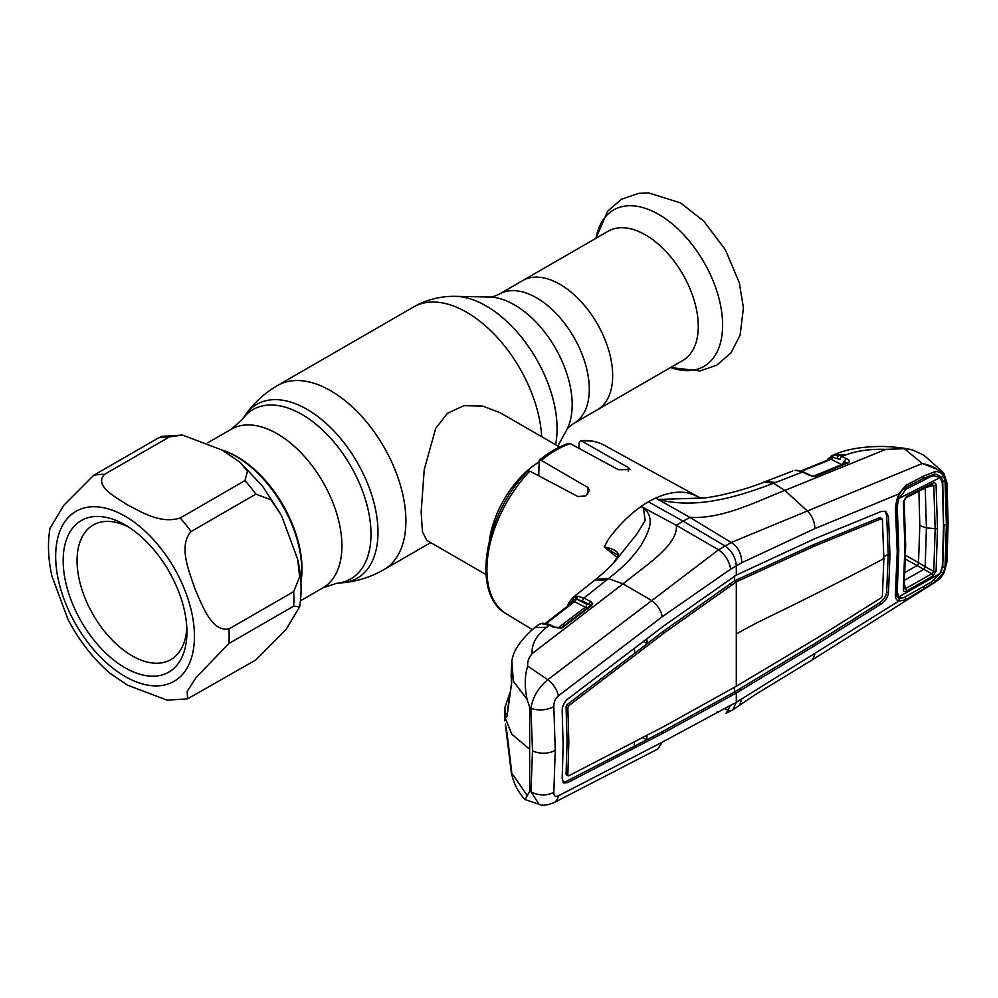 <?xml version="1.0" encoding="UTF-8"?>
<svg xmlns="http://www.w3.org/2000/svg" width="998" height="998" viewBox="0 0 998 998"><rect width="100%" height="100%" fill="white"/><g stroke="black" fill="none" stroke-linecap="round" stroke-linejoin="round"><path stroke-width="1.5" d="M559.915 284.318A74.625 43.089 60 0 1 608.668 350.086A74.625 43.089 60 0 1 597.228 409.879A74.625 43.089 -120 0 0 608.668 350.086A74.625 43.089 -120 0 0 559.915 284.318A74.625 43.089 -120 0 0 522.603 280.625A74.625 43.089 60 0 1 559.915 284.318M300.885 581.709A92.826 53.593 60 0 0 236.089 456.435A92.826 53.593 60 0 0 222.329 450.173A91.591 52.882 60 0 1 237.237 456.76A91.591 52.882 60 0 1 300.897 582.084M559.579 447.029L500.36 412.835L482.695 406.074L463.958 405.675L447.354 413.359L435.689 428.429L424.237 469.584L421.131 512.186L422.466 531.647L426.757 540.33L485.976 574.524M489.369 540.467A73.603 42.49 -60 0 1 538.521 462.286M182.484 435.078L222.192 450.098L239.932 462.236L247.479 471.143L244.984 480.599L180.214 517.987C160.229 524.237 141.18 511.849 127.382 504.838C115.207 496.892 93.737 485.776 104.59 474.324L169.361 436.937L182.484 435.078L162.063 436.338L158.47 437.91L93.7 475.298L63.847 505.262L49.962 528.341C47.467 543.336 48.141 559.267 51.946 576.108L67.964 619.384C79.017 640.491 92.901 658.356 109.643 672.989L127.382 685.127L167.09 700.134L187.512 698.874L187.212 691.402L196.095 677.517L228.916 643.51L293.686 606.123L299.612 606.884L285.727 629.95L255.875 659.915L187.512 698.874M228.916 628.99C211.202 631.971 202.257 605.087 194.972 588.907C189.346 571.817 177.981 546.218 191.105 531.535L255.875 494.147L270.969 499.798L281.611 515.829L297.629 559.105L299.674 576.682L293.686 591.602L228.916 628.99A122.667 70.821 60 0 1 228.916 643.51M125.049 667.774A87.5 50.524 60 0 1 63.173 560.602A87.5 50.524 60 0 1 125.049 524.873L125.049 524.873A87.5 50.524 60 0 1 186.925 632.046A87.5 50.524 60 0 1 125.049 667.774M186.826 627.854A77.694 44.86 60 0 1 170.845 659.603A77.694 44.86 60 0 1 131.998 655.748A77.694 44.86 60 0 1 81.237 587.286A77.694 44.86 60 0 1 93.151 525.035A77.694 44.86 60 0 1 128.63 527.056M682.819 360.465A74.625 43.089 -120 0 0 694.259 300.672A74.625 43.089 -120 0 0 645.506 234.904A74.625 43.089 -120 0 0 608.194 231.212L499.212 294.136A74.625 43.089 60 0 1 536.525 297.828A74.625 43.089 60 0 1 585.277 363.584A74.625 43.089 60 0 1 573.838 423.389L682.819 360.465M617.113 557.483L604.326 546.991L608.456 539.207C618.348 525.721 629.251 514.793 641.153 506.448L643.473 508.007L645.145 520.494L637.073 533.768L615.08 561.275C612.248 564.905 605.886 570.868 595.981 579.164L594.559 580.325L606.647 580.025L608.406 578.603L595.981 579.164M511.263 676.008A2.458 1.834 -8.2 0 1 511.126 675.596L511.799 661.175L511.6 683.343L507.071 716.077C506.435 717.961 505.861 717.649 505.337 715.167L504.888 707.57L504.551 716.252L511.712 734.129L529.651 749.286L529.651 707.22L530.948 708.193C532.807 697.016 538.409 687.522 547.777 679.713L718.548 549.798L676.282 525.272L683.094 521.168L648.401 501.832A99.775 57.61 120 0 0 641.153 506.448L676.282 525.272C678.702 544.659 645.269 565.741 623.039 583.842L651.819 600.609C657.42 605.025 660.925 610.377 662.31 616.689L730.636 569.159L741.801 562.71L814.879 528.603L898.637 494.022L905.835 485.377L923.637 476.046L935.213 471.567C938.943 471.493 941.7 472.927 943.459 475.859L943.609 475.796C939.318 469.571 932.207 465.467 922.264 463.509L731.21 542.488L718.548 549.798C725.334 554.726 729.363 561.188 730.636 569.159M541.315 460.415L539.194 460.352C548.888 452.319 558.693 446.667 568.598 443.386L570.332 443.661A97.492 56.287 120 0 0 555.824 450.248A97.492 56.287 120 0 0 541.315 460.415L587.76 487.411L589.706 490.517L585.527 495.944L577.942 496.53L529.851 471.118A97.492 56.287 120 0 0 506.485 613.92L532.233 629.538M506.485 613.92C470.644 594.534 484.23 515.08 527.568 471.281L529.851 471.118M539.194 460.352L538.72 475.796M581.797 441.128L580.487 440.792C589.182 439.893 597.004 441.316 603.965 445.083A97.492 56.287 120 0 0 581.797 441.128L628.241 467.488L630.187 469.584L618.423 469.709L570.332 443.661M580.487 440.792L579.002 443.1L579.002 448.364M618.236 555.337L604.326 546.991C613.458 548.725 618.186 551.457 618.511 555.138L613.545 562.922M529.651 749.286L529.651 791.352L530.948 791.726A16.355 10.142 4.4 0 0 553.828 792.212L555.262 750.284L553.828 706.497C553.74 702.28 555.25 698.737 558.331 695.868A16.355 8.97 53 0 0 547.777 679.713L527.705 666.128C527.306 661.612 528.803 657.433 532.171 653.578L623.039 583.842L608.406 578.603C622.565 567.887 633.618 556.547 641.552 544.559C647.952 532.92 656.197 518.486 643.548 507.982L643.473 508.007M567.475 606.223L568.922 602.555L572.777 597.665L578.116 596.342L583.955 598.052L606.647 580.025M723.8 708.468L729.114 710.526M943.559 524.936L942.736 481.373L941.276 476.944A2.458 1.746 -31.7 0 0 943.459 475.859L945.044 480.911L946.378 524.661L945.044 566.789L943.609 572.59L934.989 582.333L812.609 659.653L756.297 693.972L732.856 709.827L736.299 702.305L898.637 601.183C896.279 600.147 895.181 597.802 895.343 594.172L897.239 551.495L895.343 506.66L899.111 494.472C896.828 498.002 895.78 504.165 896.142 505.712M739.431 705.623L741.801 698.85M812.609 659.653L814.879 654.064M889.954 555.399L888.482 592.8C887.796 597.291 885.401 600.983 881.284 603.915L814.867 645.594L736.299 692.999L734.565 691.951L813.12 644.558L879.537 602.867C883.629 599.973 886.012 596.28 886.711 591.814L888.183 554.414L889.954 555.399L888.482 516.353L885.812 511.463L881.284 511.425L814.867 538.695L736.299 575.097L663.72 625.958L567.675 699.124C564.057 702.293 562.223 706.297 562.186 711.137L563.134 745.518L562.186 778.665L563.745 782.869L567.675 782.607L565.928 781.559L634.229 746.317L634.591 741.913M884.877 511.088L886.711 515.355L888.183 554.414L883.854 556.709M814.867 645.594L813.12 644.558M741.327 689.88L739.568 688.857M567.837 707.682L566.066 706.696L567.064 741.077L566.066 774.174L568.735 775.808L567.837 775.159L568.823 742.063L567.837 707.682L568.735 705.748L664.668 632.62L736.299 581.846L734.565 580.811L813.033 544.92L879.5 517.737L880.685 518.548M883.866 558.63A3475.697 2006.679 -0 0 1 766.476 618.086A466.802 269.51 180 0 0 736.299 634.042L736.299 581.846L814.767 545.968L881.246 518.785L882.394 519.571L883.866 558.63L882.394 596.043L881.246 597.852L814.767 639.419L736.299 686.25L664.668 726.082L568.735 775.808M879.5 517.737L882.394 519.571M566.066 774.174L566.989 774.835M562.984 782.183L565.928 781.559M642.712 737.647L646.679 739.817L634.229 746.317M732.956 709.765L726.082 713.308L730.636 705.299L736.299 702.305L736.299 692.999L663.72 732.856L661.986 731.821L646.679 739.817L647.066 735.364M566.066 706.696L566.989 704.713L634.753 653.228L634.391 648.351M634.753 653.228L647.215 643.673L643.286 641.564M646.854 638.845L647.215 643.673L662.922 631.584L734.565 580.811L734.565 576.096M814.767 545.968L813.033 544.92M740.965 579.289L739.206 578.266M731.584 584.703L729.85 583.668M664.668 632.62L662.922 631.584M661.986 731.821L734.565 691.951L734.565 687.235M731.197 695.718L729.463 694.683M663.72 732.856L567.675 782.607M558.331 695.868L662.31 616.689M553.828 792.212C553.74 795.843 555.25 797.065 558.331 795.88L662.31 742.15L657.782 749.024L553.952 802.666C547.266 805.324 542.301 805.885 539.07 804.351L530.948 791.726L532.495 750.77L530.948 708.193A16.355 8.683 -4.1 0 0 553.828 706.497M662.31 742.15L730.636 705.299M648.401 501.832A99.775 57.61 -60 0 1 655.649 498.077L689.917 517.388L683.094 521.168L724.86 545.831C731.833 550.721 735.638 557.371 736.299 565.791L736.299 575.097M827.005 460.515L828.178 458.569L833.742 455.001L839.206 455.275L846.529 458.693C849.111 459.766 849.897 461.026 848.874 462.448L816.626 475.884L813.32 476.345L809.428 475.36L802.467 472.054L773.475 483.294L784.852 490.417C757.008 501.221 722.777 519.21 689.917 517.388L731.21 542.488C737.921 546.63 741.452 553.366 741.801 562.71M895.343 506.66L896.067 505.425L895.343 506.66M942.274 566.914L941.276 572.128A2.458 0.798 23 0 0 943.459 572.69L935.213 581.784L905.835 599.736L898.637 601.183A2.458 2.071 -67.9 0 0 898.861 598.551L896.516 596.13L896.142 593.099L898.025 550.459L896.067 505.425M897.239 551.495L897.951 550.098M895.343 594.172L896.067 592.6M717.188 711.686L718.548 712.422M529.651 791.352L525.06 799.56L539.082 804.351M525.06 799.56C518.162 792.4 513.571 783.33 511.288 772.377L527.081 795.294M505.4 724.486A2.458 1.971 -10.7 0 1 505.362 724.311L511.288 772.365M507.071 733.268A2.458 1.248 174.5 0 1 507.021 733.081L505.362 724.311A2.458 1.971 -10.7 0 1 505.337 724.136M511.6 771.03A2.458 1.148 171.7 0 1 511.562 770.893L507.021 733.081A2.458 1.248 174.5 0 1 507.021 732.906M511.675 771.691L511.562 770.893A2.458 1.148 171.7 0 1 511.562 770.768M511.138 771.379A2.458 2.133 -11.1 0 1 511.438 770.019M504.888 707.57L509.978 692.624M529.651 707.22L527.081 699.336C524.474 686.574 524.686 675.509 527.705 666.128M511.799 661.175L513.409 681.285L527.081 699.336M509.292 697.315L507.471 711.549M511.687 682.507A2.458 1.634 9.8 0 0 511.575 682.844L511.126 675.596A2.458 1.834 -8.2 0 1 511.138 675.135M507.071 716.077A2.458 1.572 6.1 0 1 507.021 715.653L511.575 682.844A2.458 1.634 9.8 0 0 511.6 683.343M505.337 715.167A2.458 2.008 -11.1 0 1 507.296 713.183M532.171 653.578C531.447 644.234 536.263 635.489 546.617 627.33L534.766 627.505L539.98 623.9A2.458 1.609 64.5 0 0 539.731 624.074L537.298 625.521M546.617 627.33L549.249 625.272L541.477 623.588L539.731 624.074M540.367 623.8A2.458 1.609 64.5 0 0 539.98 623.9L542.7 623.226A2.458 2.208 91.9 0 0 541.477 623.588M542.7 623.226L547.59 623.9A2.458 1.697 105.2 0 0 546.343 624.212M553.94 627.468A2.458 1.497 -64.9 0 1 555.3 627.206L550.609 625.01A2.458 1.497 115.1 0 0 549.249 625.272L553.94 627.468L561.812 628.041A2.458 0.773 -113 0 0 561.163 627.742L555.3 627.206M557.87 628.079L585.302 607.221L574.486 601.669L545.831 623.912M576.607 596.405A2.458 1.846 82.2 0 0 575.933 599.112A2.458 1.534 117.1 0 1 574.486 601.669L573.064 601.981M587.635 607.77L585.302 607.221A2.458 1.534 117.1 0 0 586.749 604.277L589.244 604.439L582.508 600.983L575.933 599.112L573.339 599.698L569.284 604.813M582.508 600.983A2.458 1.534 117.1 0 1 583.955 598.052L590.691 601.507L592.637 603.603L591.527 605.711L562.785 627.293M775.546 482.521L766.052 481.335L764.343 481.984L773.475 483.294C742.662 494.808 698.612 510.19 658.381 499.424L704.126 497.977L700.247 497.728L694.234 495.045L700.384 497.777M694.234 495.045L688.346 493.087C678.777 490.954 667.874 492.613 655.649 498.077L658.393 499.387M694.271 495.058L695.419 495.669M904.338 448.676L922.264 463.509L941.987 471.231L923.936 455.25L912.571 449.936L904.338 448.676L885.875 449.374L784.852 490.417L807.245 510.864C812.11 515.716 814.642 521.63 814.879 528.603M946.254 484.329L943.609 475.796A2.458 1.771 -34.7 0 0 943.971 473.526L943.971 473.526A2.458 1.771 -34.7 0 0 943.746 473.277L941.987 471.243L943.971 473.526L947.027 483.306A2.458 1.31 -3 0 1 946.254 484.329L947.351 524.125A2.458 1.422 0 0 0 948.1 523.102L947.027 483.306M934.989 582.333C939.555 578.778 939.58 580.025 944.183 572.403L944.183 572.403A2.458 0.724 24.3 0 1 943.609 572.59L946.254 562.573L947.351 524.125M946.254 562.573A2.458 1.509 3.2 0 0 947.027 561.55L948.1 523.102M898.861 598.551L903.315 597.715M905.835 599.736L905.124 596.717M923.637 589.107L923.761 587.66M935.213 581.784L935.014 580.462M945.044 566.789L942.736 566.989L944.046 525.01L946.378 524.661M942.037 481.273L945.044 480.911M941.276 476.944L935.912 474.162M923.637 476.046L922.913 478.628L934.078 474.225M934.14 474.225L935.213 471.567M923.175 478.553L905.485 487.535C904.462 488.908 905.086 485.702 899.111 494.472M905.835 485.377L905.448 487.56M835.039 454.265L845.281 455.1L842 456.41A2.458 1.547 116.8 0 0 840.191 459.567L832.843 457.246L830.648 457.82A2.458 1.859 24.2 0 1 830.586 458.893L800.845 470.981M834.266 454.577L835.201 454.19C847.589 449.025 863.407 446.443 882.644 446.443C894.919 446.867 904.899 448.04 912.571 449.936M885.875 449.374C870.555 448.826 857.02 450.734 845.281 455.1M809.428 475.36A2.458 1.497 -64.6 0 1 810.426 475.31L803.465 472.004A2.458 1.497 -64.6 0 0 802.467 472.054L796.504 470.432A2.458 1.859 -87.6 0 1 797.103 470.32L795.044 470.445A2.458 2.021 -94 0 1 795.518 470.345M796.504 470.432L795.044 470.445M810.426 475.31L813.32 476.345M813.744 476.071L841.626 464.606L831.172 459.329L801.531 471.206M833.742 455.001A2.458 1.597 77.8 0 0 832.843 457.246A2.458 1.547 116.8 0 1 831.172 459.329L829.787 459.666M839.206 455.275A2.458 1.746 106.8 0 0 837.671 458.544L840.191 459.567M828.178 458.569A2.458 1.959 37 0 0 827.928 460.14M843.971 455.624L834.403 454.514L831.995 455.475A2.458 2.283 69.1 0 0 830.648 457.82M846.529 458.693A2.458 1.547 116.8 0 0 844.72 461.849L846.903 463.147M848.874 462.448A2.458 1.921 -130.3 0 0 847.152 462.835M847.976 462.972A2.458 1.485 -112.5 0 0 846.99 462.872L813.382 476.071M816.626 475.884A2.458 1.485 -112.3 0 0 815.64 475.784M572.777 597.665A2.458 2.021 56.7 0 0 572.49 600.609L571.255 603.279M574.025 597.016A2.458 2.121 69.4 0 0 573.339 599.698A2.458 1.884 26.5 0 1 573.526 601.445L573.526 601.445A2.458 1.884 26.5 0 1 573.438 601.594M578.116 596.342A2.458 1.896 93.6 0 0 577.281 599.436L586.749 604.277M590.691 601.507A2.458 1.534 117.1 0 0 589.244 604.439L590.604 605.075A2.458 1.984 173.1 0 1 592.637 603.603M590.13 605.986L590.604 605.075L590.13 605.986M591.527 605.711A2.458 1.322 -127.3 0 0 590.354 605.711L561.812 627.38A2.458 1.335 -127.1 0 0 561.575 627.692M562.984 627.38A2.458 1.335 -127.1 0 0 561.812 627.38M905.061 572.403L916.825 565.704A2.458 1.422 120 0 0 918.509 562.722L919.807 525.684L918.884 491.253M932.718 576.133L906.446 591.041C904.413 592.051 903.377 591.527 903.352 589.456L904.899 546.605L903.352 501.944L906.446 496.48L932.718 483.194C934.652 482.333 935.775 482.945 936.087 485.028L937.484 528.89L936.087 571.143L932.718 576.133A2.458 1.335 -119.8 0 0 931.845 573.75L905.523 559.167M916.962 565.779A2.458 1.397 120.6 0 0 918.671 562.822L925.171 566.714L923.724 569.347L903.652 580.774M898.861 596.829L940.141 573.438L930.897 582.308L906.346 596.23C903.103 598.189 900.608 598.388 898.861 596.829L896.404 589.955M927.005 476.944L930.897 476.57L906.346 488.958L903.04 489.269M940.141 573.438L942.287 566.777L943.559 525.534L942.287 482.758L940.141 477.58L933.791 475.709L930.897 476.57M906.346 488.958L898.861 498.476L940.141 477.58M896.154 503.865L897.252 506.248L898.861 498.476M897.252 506.248L898.774 549.886L898.013 548.251M898.774 549.886L897.252 591.802M936.087 571.143A2.458 1.509 -175.9 0 1 933.779 571.392L935.151 529.239L933.779 485.452L931.845 484.604A2.458 1.41 -117 0 0 932.157 484.517L932.157 484.517A2.458 1.41 -117 0 0 932.718 483.194M905.585 497.89A2.458 1.397 -116.7 0 0 905.897 497.802L905.897 497.802A2.458 1.397 -116.7 0 0 906.446 496.48M904.051 500.634A2.458 1.285 176.5 0 1 904.138 500.921L904.138 500.921A2.458 1.285 176.5 0 1 903.352 501.944M903.352 589.456A2.458 1.534 3.8 0 0 904.138 588.421L905.685 545.569L904.899 546.605M906.446 591.041A2.458 1.322 -119.3 0 0 905.585 588.645L931.845 573.75L933.779 571.392L925.196 566.739L923.761 569.359M904.051 587.959L905.585 588.645L904.425 583.942M926.917 487.186L933.779 485.452A2.458 1.31 -3.8 0 0 936.087 485.028M937.484 528.89L926.406 527.88L925.171 566.714M919.807 525.684L926.406 527.88L925.196 487.61M207.933 442.7L231.349 429.19L242.052 419.696A97.754 56.437 60 0 1 301.87 414.42A97.754 56.437 60 0 1 368.624 512.061A97.754 56.437 60 0 1 336.526 583.319L342.576 582.757C357.296 581.372 371.056 577.006 383.881 569.646L430.712 542.613M242.052 419.696L245.558 414.719A100.399 57.959 60 0 1 306.985 409.305A100.399 57.959 60 0 1 375.547 509.591A100.399 57.959 60 0 1 342.576 582.757M245.558 414.719C254.116 402.668 264.782 392.938 277.569 385.502A106.312 61.377 60 0 1 330.725 390.767A106.312 61.377 60 0 1 400.173 484.454A106.312 61.377 60 0 1 383.881 569.646M277.569 385.502L413.521 307.01A106.312 61.377 60 0 1 466.677 312.274A106.312 61.377 60 0 1 541.702 436.712M557.832 446.019L566.452 430.35A81.524 47.068 60 0 0 514.531 304.889A81.524 47.068 60 0 0 489.494 297.042L455.462 296.344A100.187 57.847 60 0 1 486.238 305.999A100.187 57.847 60 0 1 555.549 444.709M231.349 429.19A91.591 52.882 60 0 1 277.145 433.731A91.591 52.882 60 0 1 336.987 514.444A91.591 52.882 60 0 1 322.94 587.834L336.526 583.319M537.535 475.173A66.529 38.411 -60 0 1 538.521 474.424M125.049 676.444A98.141 56.661 -120 0 0 194.448 636.387A98.141 56.661 -120 0 0 125.049 516.191A98.141 56.661 -120 0 0 55.663 556.26A98.141 56.661 -120 0 0 125.049 676.444M180.214 517.987A122.667 70.821 60 0 1 191.105 531.535M255.875 494.147A122.667 70.821 -120 0 0 244.984 480.599M293.686 606.123A122.667 70.821 -120 0 0 293.686 591.602M93.7 475.298A122.667 70.821 60 0 1 104.59 474.324M169.361 436.937A122.667 70.821 -120 0 0 158.47 437.91M670.606 367.526A90.331 52.145 -120 0 0 722.327 318.038A90.331 52.145 -120 0 0 658.742 214.445A90.331 52.145 -120 0 0 595.981 238.26L607.632 211.177L621.417 199.263L638.708 193.375L648.538 192.901L680.599 202.931L703.677 221.057L725.409 249.799L739.281 282.609L743.423 307.821L740.104 335.178L730.96 352.83L716.751 365.193L700.06 370.944L670.594 367.526M628.241 467.488L628.241 471.031M587.76 487.411L587.76 494.347M888.482 592.8L886.711 591.814M888.482 516.353L886.711 515.355M881.284 603.915L879.537 602.867M736.299 634.042L736.299 686.25M568.735 705.748L566.989 704.713M555.262 750.284A16.355 9.444 180 0 1 532.495 750.77M553.952 802.666A16.355 10.753 -117.6 0 0 558.331 795.88M841.626 464.606A2.458 1.547 116.8 0 0 843.447 461.463M568.922 602.555A2.458 1.846 22.6 0 0 569.421 604.489M905.598 555.262L918.509 562.722M489.494 297.042C491.403 297.317 494.646 296.344 499.212 294.136M300.473 600.808L322.94 587.834M566.452 430.35C567.176 428.566 569.633 426.246 573.838 423.389M413.521 307.01C426.558 299.625 440.542 296.069 455.462 296.344M240.269 462.523L262.549 486.151L280.85 514.382M297.629 559.105C301.433 575.946 302.095 591.876 299.612 606.884M613.221 563.359L618.124 555.587M572.216 598.076L594.559 580.325M881.995 518.81L880.273 517.762M568.111 775.845L566.34 774.885M504.901 720.905L504.551 716.252M510.801 765.553L511.026 770.718M534.816 627.468C521.006 639.493 513.409 650.434 512.011 660.302M547.59 623.9L550.609 625.01M544.621 623.95L573.526 601.445M764.243 482.022C747.602 488.995 719.408 496.38 704.114 497.977M944.183 572.403L947.027 561.55M803.465 472.004L797.103 470.32M792.624 471.019L766.04 481.335M603.965 445.083L699.037 497.291M896.279 591.452L897.801 595.17M928.177 476.458L933.791 475.709M932.469 484.392L905.897 497.802L904.138 500.921L905.685 545.557"/></g></svg>
